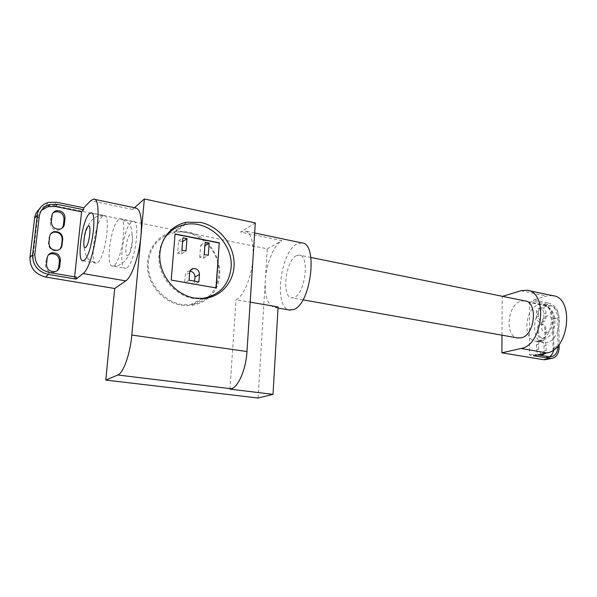<?xml version="1.0" encoding="UTF-8"?>
<svg xmlns="http://www.w3.org/2000/svg" width="597" height="597" viewBox="0 0 597 597"><rect width="100%" height="100%" fill="white"/><g stroke="black" fill="none" stroke-linecap="round" stroke-linejoin="round"><path stroke-width="0.45" stroke-dasharray="2.98 2.24" d="M199.734 257.374L200.682 245.203L204.644 245.986L203.711 258.135L199.734 257.374L204.256 254.561M181.936 250.262L181.637 253.926L177.57 253.15L178.593 240.845L182.6 241.636M190.025 271.165L189.033 271.195C186.839 271.628 185.577 273.001 185.264 275.299L184.66 282.754L194.376 284.463L194.637 281.165M203.711 258.135L208.263 255.329M200.682 245.203L205.196 242.263M181.637 253.926L186.003 251.046M178.593 240.845L182.913 237.815M177.57 253.15L181.898 250.255M198.876 281.918L194.376 284.463M189.07 280.18L184.66 282.754M215.965 287.918L170.981 280.194L175.063 234.143M163.25 240.322L160.451 246.971L159.063 254.218C156.354 277.247 178.749 300.694 200.726 298.619M60.118 248.956L56.857 250.77C51.596 250.927 48.79 248.471 48.447 243.397L49.17 237.046L50.887 233.606M206.674 298.119C202.032 301.709 196.704 303.851 190.674 304.552C168.809 307.791 145.653 284.702 148.459 261.65C149.951 249.337 155.892 240.516 166.279 235.188M167.115 234.8L174.227 232.614C197.04 227.718 221.36 251.053 218.883 274.553C218.077 283.978 214.241 291.642 207.375 297.552M97.729 262.501C105.214 257.658 111.191 214.353 104.259 215.524L102.423 216.412C94.923 222.554 89.386 264.046 96.244 263.135L97.729 262.501M208.637 297.724C203.599 302.097 197.652 304.686 190.786 305.492L181.339 305.224C165.481 302.701 151.175 288.649 148.071 272.157C144.884 255.665 153.339 239.307 167.503 233.584M168.675 233.136L173.914 231.711L187.286 231.867C216.48 236.658 230.748 278.366 209.547 296.888M41.506 210.308C39.245 212.554 37.909 215.278 37.499 218.487L33.104 255.926C33.022 265.575 37.932 271.71 47.835 274.336L74.401 278.792L74.61 276.829M74.401 278.792L76.423 277.135M48.417 254.919L46.267 258.762L45.536 265.172C45.835 270.165 48.573 272.62 53.76 272.545L57.305 270.59M52.924 213.047L51.088 216.554L50.372 222.83C50.767 227.972 53.626 230.42 58.939 230.173L62.342 227.994M134.452 207.726L132.504 209.45L135.803 208.01M258.076 398.035L267.255 248.822L53.752 205.532L45.753 205.696L39.253 209.159M278.09 306.933L274.859 307.53C267.904 305.783 264.71 296.866 265.292 280.762C266.195 263.725 273.866 244.912 281.941 240.695L240.651 232.061L244.815 230.927C250.912 232.494 253.665 241.352 253.068 257.516C252.038 276.18 243.636 296.605 236.039 299.739L250.18 302.164M267.255 248.822L281.941 240.695M229.942 389.14L236.039 299.739M255.315 222.927L240.651 232.061M301.679 242.882L297.112 243.867C280.478 251.337 273.545 307.104 289.045 309.947M296.47 255.665C285.426 260.322 281.321 297.933 291.94 297.881L294.194 297.478C305.313 293.903 309.888 254.956 299.231 255.091L296.47 255.665M537.546 333.007L537.524 328.111C537.658 325.686 538.643 324.32 540.494 324.014C543.121 324.283 544.613 326.111 544.979 329.499L545.001 334.372C544.874 336.827 543.874 338.208 541.986 338.506C539.382 338.215 537.897 336.38 537.546 333.007L538.584 332.753L538.569 327.85C538.695 325.425 539.688 324.052 541.539 323.746C544.166 324.022 545.658 325.85 546.024 329.245L546.046 334.126C545.927 336.581 544.919 337.962 543.039 338.26C540.427 337.969 538.942 336.133 538.584 332.753M524.614 300.821L521.084 301.089C507.666 304.127 504.316 335.611 517.226 337.887M541.136 354.133L538.643 349.178L538.621 344.238C538.763 341.753 539.778 340.357 541.673 340.066C544.277 340.357 545.755 342.185 546.106 345.551L546.136 350.469L545.397 353.23M543.3 353.678L544.039 350.924L544.009 346.021C543.658 342.656 542.188 340.835 539.584 340.544C537.688 340.842 536.673 342.23 536.539 344.708L536.554 349.641C536.897 352.991 538.36 354.812 540.942 355.118L542.382 354.633M538.531 316.455L538.509 311.589C538.636 309.216 539.598 307.873 541.404 307.559C544.054 307.813 545.561 309.642 545.942 313.059L545.964 317.902C545.845 320.305 544.867 321.656 543.031 321.97C540.397 321.693 538.897 319.858 538.531 316.455L536.457 317C536.822 320.395 538.322 322.223 540.949 322.492C542.785 322.186 543.763 320.835 543.882 318.44L543.86 313.612C543.486 310.201 541.979 308.373 539.337 308.127C537.531 308.44 536.561 309.783 536.442 312.149L536.457 317M501.98 335.178L502.174 296.463L502.562 296.343M502.174 296.463L543.046 304.746L549.128 303.067C555.016 305.015 558.277 309.806 558.904 317.425L559.128 344.417M547.068 359.334C550.852 357.64 552.815 354.118 552.971 348.775L552.77 318.992C552.15 311.425 548.904 306.679 543.046 304.746M553.732 349.752L553.71 318.977C553.128 311.835 550.068 307.358 544.539 305.537L529.412 302.478L529.479 355.073L544.792 357.64L549.322 356.864M529.412 302.478L533.382 301.343L548.553 304.433C554.091 306.268 557.158 310.768 557.755 317.947L557.979 345.82M537.554 354.894L533.494 354.208L529.479 355.073M552.546 295.619L546.613 296.037L533.375 299.836L549.128 303.067M533.502 355.752L533.494 354.208M533.382 301.343L533.375 299.836M546.665 306.268C532.442 309.291 529.92 341.827 543.927 342.626L546.859 342.454C561.18 340.26 564.225 306.918 550.255 306.022L546.665 306.268M539.009 341.059C553.255 338.82 556.337 305.306 542.449 304.44L538.882 304.694C524.733 307.761 522.159 340.454 536.091 341.23L539.009 341.059M130.116 234.658C125.989 237.584 123.967 258.717 128.183 255.106C132.377 252.382 134.415 230.629 130.116 234.658M118.549 219.674C110.721 225.688 105.303 266.852 112.512 266.023L114.072 265.411C121.9 260.68 127.751 217.733 120.467 218.815L118.549 219.674M126.989 267.71C135.079 263.068 140.832 220.412 133.28 221.412L131.295 222.256C123.206 228.166 117.893 269.075 125.37 268.307L126.989 267.71M189.674 272.65L185.264 275.299M49.17 237.046L49.648 236.531M48.447 243.397L48.924 242.897M37.499 218.487L39.275 216.383M33.104 255.926L34.865 254.076M47.835 274.336L49.693 272.628M45.536 265.172L46.491 264.247M46.267 258.762L47.223 257.822M50.372 222.83L51.335 221.763M51.088 216.554L52.051 215.465M132.504 209.45L90.662 200.696M53.752 205.532L56.596 202.226M536.554 349.641L538.643 349.178M536.539 344.708L538.621 344.238M544.039 350.924L546.136 350.469M544.009 346.021L546.106 345.551M537.524 328.111L538.569 327.85M545.001 334.372L546.046 334.126M544.979 329.499L546.024 329.245M536.442 312.149L538.509 311.589M543.882 318.44L545.964 317.902M543.86 313.612L545.942 313.059M544.792 357.64L548.852 356.797M553.912 347.364L557.232 346.641M553.71 318.977L557.755 317.947M544.539 305.537L548.553 304.433M552.77 318.992L558.904 317.425M552.971 348.775L559.15 347.439M521.091 290.702L546.613 296.037M546.807 332.439C554.195 331.074 554.061 313.806 546.718 316.156C539.464 317.664 539.516 334.536 546.807 332.439M190.503 270.299L189.033 271.195M185.361 224.494L174.227 232.614M202.129 298.59L190.674 304.552M56.857 250.77L57.349 250.285M82.99 260.777L96.244 263.135C90.729 261.061 87.699 259.113 87.14 257.277C83.961 251.807 83.699 244.979 84.199 240.785C84.319 236.248 85.975 230.561 89.177 223.733C91.371 220.241 93.96 217.808 96.96 216.435L104.259 215.524L91.46 212.928M53.76 272.545L54.737 271.65M58.939 230.173L59.931 229.136M186.928 222.188L173.914 231.711M204.435 298.425L190.786 305.492M94.214 199.264L93.58 199.137M45.753 205.696L48.529 202.383M278.03 308.067L274.859 307.53M254.658 232.994L244.815 230.927M310.895 257.456L299.231 255.091M302.933 299.836L291.94 297.881M540.942 355.118L543.039 354.678M539.584 340.544L541.673 340.066M541.986 338.506L543.039 338.26M540.494 324.014L541.539 323.746M540.949 322.492L543.031 321.97M539.337 308.127L541.404 307.559M546.3 357.73L550.367 356.894M526.92 290.232L528.285 290.515M543.927 342.626L536.091 341.23L540.412 341.148C552.635 337.193 554.717 328.454 555.038 320.798C554.449 311.97 550.247 306.515 542.449 304.44L550.255 306.022M133.28 221.412L120.467 218.815C133.952 224.606 130.624 229.144 132.519 236.002L132.31 241.748L129.93 252.315C128.303 257.874 124.475 262.255 118.437 265.456L112.512 266.023L125.37 268.307"/><path stroke-width="0.9" d="M182.6 241.636L181.936 250.262M194.637 281.165L194.958 277.038C194.846 273.754 193.204 271.792 190.025 271.165M209.189 243.061L208.263 255.329L204.256 254.561L205.196 242.263L209.189 243.061L204.928 245.807M187.01 238.636L186.003 251.046L181.898 250.255L182.913 237.815L187.01 238.636L182.645 241.643M198.876 281.918L189.07 280.18L189.674 272.65C189.995 270.322 191.256 268.941 193.473 268.501C197.189 268.598 199.182 270.568 199.458 274.419L198.876 281.918M175.063 234.143L219.248 243.009L215.965 287.918M219.248 243.009L216.196 287.963L171.212 280.06L175.078 233.934L219.495 242.852M200.726 298.619L202.338 298.485C219.315 295.455 228.897 285.217 231.076 267.777C233.546 243.658 208.674 219.584 185.361 224.494C175.66 226.405 168.294 231.681 163.25 240.322M50.887 233.606L53.678 232.143C58.999 231.905 61.857 234.352 62.237 239.479L61.536 245.792L60.118 248.956M166.279 235.188L167.115 234.8M207.375 297.552L206.674 298.119M62.737 238.979L62.036 245.3C61.61 247.949 60.043 249.613 57.349 250.285C52.081 250.449 49.275 247.979 48.924 242.897L49.648 236.531C50.073 233.964 51.573 232.33 54.163 231.629C59.499 231.39 62.357 233.837 62.737 238.979L62.237 239.479M167.503 233.584L168.675 233.136M209.547 296.888L208.637 297.724M59.685 266.523C59.222 269.292 57.581 271.001 54.737 271.65C49.544 271.725 46.79 269.254 46.491 264.247L47.223 257.822C47.67 255.135 49.26 253.449 51.991 252.77C57.252 252.621 60.058 255.076 60.394 260.135L59.685 266.523L58.685 267.434L59.394 261.068C59.058 256.016 56.267 253.576 51.021 253.732L48.417 254.919M64.364 224.293C63.961 226.823 62.484 228.442 59.931 229.136C54.596 229.375 51.73 226.92 51.335 221.763L52.051 215.465C52.446 213.002 53.872 211.42 56.319 210.704C61.715 210.375 64.625 212.823 65.058 218.032L64.364 224.293L63.364 225.345L64.051 219.106C63.625 213.913 60.722 211.48 55.349 211.801L52.924 213.047M74.61 276.829L81.565 211.808L55.528 206.54L48.059 206.681L41.506 210.308M89.289 213.756L91.05 212.845C97.699 211.592 91.617 255.195 84.416 260.128L82.99 260.777C76.416 261.755 82.058 220.009 89.289 213.756M76.215 279.112L48.409 274.448C37.79 271.635 32.522 265.046 32.604 254.695L37.275 214.987C38.335 208.51 42.088 204.308 48.529 202.383L56.596 202.226L83.811 207.793L90.662 200.696L93.58 199.137C104.079 197.055 94.304 266.441 83.005 273.568L76.215 279.112L76.423 277.135L49.693 272.628C39.73 269.971 34.79 263.784 34.865 254.076L39.275 216.383C40.275 210.271 43.812 206.316 49.894 204.51L57.409 204.368L83.61 209.711L81.565 211.808M39.253 209.159C36.618 211.584 35.066 214.599 34.604 218.196L29.954 257.508C29.872 267.747 35.089 274.262 45.603 277.03L48.409 274.448M94.214 199.264L135.803 208.01C140.474 209.286 142.205 218.457 140.989 235.517C139.31 255.24 131.795 277.209 125.743 280.881L114.691 288.508L45.603 277.03M57.305 270.59L58.685 267.434M62.342 227.994L63.364 225.345M250.18 302.164L278.09 306.933L273.016 394.348L229.942 389.14L231.255 388.766C238.255 387.259 245.994 369.297 246.979 351.536L255.315 222.927L144.355 198.965L131.825 335.044C130.213 353.879 123.333 373.177 117.818 375.006L105.796 380.073L114.691 288.508M194.741 298.112C177.197 295.276 161.69 278.53 159.951 260.083C158.071 241.636 170.175 225.099 186.928 222.188L200.637 222.427C218.517 226.144 233.121 243.598 234.069 261.919C235.173 280.232 222.285 296.59 204.435 298.425L194.741 298.112M273.016 394.348L258.076 398.035L105.796 380.073M83.811 207.793L83.61 209.711M134.452 207.726L144.355 198.965M289.045 309.947L293.537 309.574C311.037 304.477 318.462 242.651 301.679 242.882L254.658 232.994M517.226 337.887L521.062 337.865C535.128 335.536 538.315 301.627 524.614 300.821L310.895 257.456M542.382 354.633L543.3 353.678M545.397 353.23L543.039 354.678L541.136 354.133M502.562 296.343L521.091 290.702L526.92 290.232C548.464 291.545 543.203 345.238 521.054 348.484L501.883 352.812L501.98 335.178M501.883 352.812L543.292 359.685L547.068 359.334M549.322 356.864C551.673 355.454 553.143 353.088 553.732 349.752M557.979 345.82L557.979 346.476C557.673 352.715 555.135 356.185 550.367 356.894L537.554 354.894M559.128 344.417L559.15 347.439C558.829 354.081 556.128 357.782 551.046 358.528L533.502 355.752L546.919 352.909C569.456 349.842 574.493 297.082 552.546 295.619L528.285 290.515M199.458 274.419L194.958 277.038M85.767 247.277C89.513 244.382 91.819 222.188 87.96 226.405C84.274 229.502 81.99 251.061 85.767 247.277M61.536 245.792L62.036 245.3M55.528 206.54L57.409 204.368M34.604 218.196L37.275 214.987M29.954 257.508L32.604 254.695M125.743 280.881L83.005 273.568M59.394 261.068L60.394 260.135M64.051 219.106L65.058 218.032M231.255 388.766L117.818 375.006M246.979 351.536L131.825 335.044M557.232 346.641L557.979 346.476M543.292 359.685L549.456 358.431M521.054 348.484L546.919 352.909M193.473 268.501L190.503 270.299M53.678 232.143L54.163 231.629M91.46 212.928L91.05 212.845M48.059 206.681L49.894 204.51M51.021 253.732L51.991 252.77M55.349 211.801L56.319 210.704M290.224 310.149L278.03 308.067M518.181 338.051L302.933 299.836M544.874 359.782L551.046 358.528"/></g></svg>
